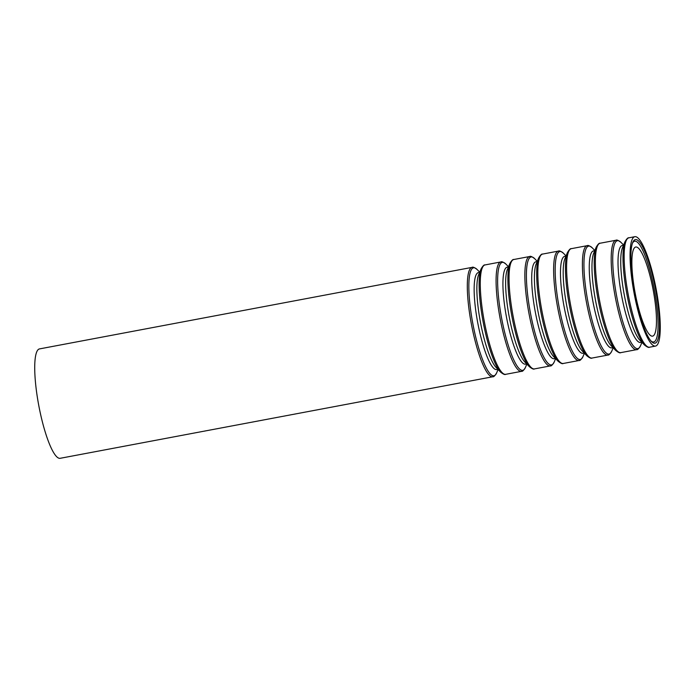 <?xml version="1.0" encoding="UTF-8"?>
<svg xmlns="http://www.w3.org/2000/svg" width="695" height="695" viewBox="0 0 695 695"><rect width="100%" height="100%" fill="white"/><g stroke="black" fill="none" stroke-linecap="round" stroke-linejoin="round"><path stroke-width="1.04" d="M633.909 292.169A55.669 11.216 -100.7 0 1 634.856 236.691A55.669 11.216 -100.7 0 1 656.184 289.311A55.669 11.216 -100.7 0 1 655.481 346.093A55.669 11.216 -100.7 0 1 633.909 292.169M634.5 292.126A52.724 10.616 -100.7 0 1 635.404 239.584A52.724 10.616 -100.7 0 1 655.602 289.424A52.724 10.616 -100.7 0 1 654.933 343.2A52.724 10.616 -100.7 0 1 634.5 292.126M633.805 240.635A52.724 10.616 -100.7 0 1 634.622 241.2M653.621 341.975A52.724 10.616 -100.7 0 1 653.057 342.8M632.493 243.163A51.274 10.329 -100.7 0 1 634.674 241.191A51.274 10.329 -100.7 0 1 654.325 289.667A51.274 10.329 -100.7 0 1 653.674 341.966A51.274 10.329 -100.7 0 1 650.92 340.924M634.995 292.213A45.357 9.139 -100.7 0 1 635.777 247.003A45.357 9.139 -100.7 0 1 653.152 289.885A45.357 9.139 -100.7 0 1 652.579 336.145A45.357 9.139 -100.7 0 1 634.995 292.213M38.564 404.386A55.669 11.216 -100.7 0 1 39.511 348.907L472.096 267.366A55.669 11.216 -100.7 0 0 471.149 322.845A55.669 11.216 -100.7 0 0 492.72 376.768L60.135 458.309A55.669 11.216 -100.7 0 1 38.564 404.386M655.481 346.093L649.556 347.205A55.669 11.216 -100.7 0 1 627.985 293.281A55.669 11.216 -100.7 0 1 628.94 237.803L634.856 236.691M498.063 369.497L496.682 372.815A54.931 11.068 -100.7 0 1 472.643 322.576A54.931 11.068 -100.7 0 1 477.23 269.608C474.546 267.479 472.835 266.732 472.096 267.366M497.672 369.097A49.336 9.938 -100.7 0 1 477.552 321.794A49.336 9.938 -100.7 0 1 479.507 272.709M480.262 321.281A49.336 9.938 -100.7 0 1 478.638 274.794L481.096 268.878A54.931 11.068 -100.7 0 0 482.903 320.647A54.931 11.068 -100.7 0 0 500.548 372.086L496.108 367.473A49.336 9.938 -100.7 0 1 480.262 321.281M500.548 372.086C503.232 374.214 504.944 374.961 505.682 374.327A55.669 11.216 -100.7 0 1 484.111 320.404A55.669 11.216 -100.7 0 1 485.067 264.925C484.137 264.604 482.817 265.924 481.096 268.878M505.682 374.327L521.493 371.347A55.669 11.216 -100.7 0 1 499.922 317.424A55.669 11.216 -100.7 0 1 500.869 261.945L485.067 264.925M526.836 364.076L525.455 367.394A54.931 11.068 -100.7 0 1 501.425 317.155A54.931 11.068 -100.7 0 1 506.003 264.187C503.319 262.058 501.608 261.311 500.869 261.945M526.454 363.676A49.336 9.938 -100.7 0 1 506.334 316.364A49.336 9.938 -100.7 0 1 508.28 267.288M509.035 315.851A49.336 9.938 -100.7 0 1 507.42 269.365L509.869 263.457A54.931 11.068 -100.7 0 0 511.676 315.226A54.931 11.068 -100.7 0 0 529.329 366.665L524.89 362.052A49.336 9.938 -100.7 0 1 509.035 315.851M529.329 366.665C532.005 368.793 533.717 369.54 534.464 368.906A55.669 11.216 -100.7 0 1 512.884 314.974A55.669 11.216 -100.7 0 1 513.84 259.496C512.919 259.183 511.598 260.503 509.869 263.457M534.464 368.906L550.266 365.926A55.669 11.216 -100.7 0 1 528.695 311.994A55.669 11.216 -100.7 0 1 529.642 256.524L513.84 259.496M555.609 358.646L554.228 361.965A54.931 11.068 -100.7 0 1 530.198 311.734A54.931 11.068 -100.7 0 1 534.776 258.766C532.092 256.637 530.389 255.89 529.642 256.524M555.227 358.255A49.336 9.938 -100.7 0 1 535.107 310.943A49.336 9.938 -100.7 0 1 537.053 261.859M537.817 310.43A49.336 9.938 -100.7 0 1 536.193 263.944L538.651 258.036A54.931 11.068 -100.7 0 0 540.458 309.796A54.931 11.068 -100.7 0 0 558.102 361.235L553.663 356.631A49.336 9.938 -100.7 0 1 537.817 310.43M558.102 361.235C560.778 363.363 562.49 364.111 563.237 363.476A55.669 11.216 -100.7 0 1 541.666 309.553A55.669 11.216 -100.7 0 1 542.613 254.075C541.692 253.753 540.371 255.074 538.651 258.036M563.237 363.476L579.039 360.496A55.669 11.216 -100.7 0 1 557.468 306.573A55.669 11.216 -100.7 0 1 558.424 251.095L542.613 254.075M584.382 353.225L583.009 356.544A54.931 11.068 -100.7 0 1 558.971 306.304A54.931 11.068 -100.7 0 1 563.549 253.336C560.874 251.208 559.162 250.461 558.424 251.095M584 352.825A49.336 9.938 -100.7 0 1 563.88 305.522A49.336 9.938 -100.7 0 1 565.834 256.438M566.59 305.009A49.336 9.938 -100.7 0 1 564.966 258.523L567.424 252.606A54.931 11.068 -100.7 0 0 569.231 304.375A54.931 11.068 -100.7 0 0 586.875 355.814L582.436 351.201A49.336 9.938 -100.7 0 1 566.59 305.009M586.875 355.814C589.56 357.942 591.271 358.69 592.01 358.055A55.669 11.216 -100.7 0 1 570.439 304.132A55.669 11.216 -100.7 0 1 571.386 248.654C570.465 248.332 569.144 249.653 567.424 252.606M592.01 358.055L607.821 355.076A55.669 11.216 -100.7 0 1 586.241 301.152A55.669 11.216 -100.7 0 1 587.197 245.674L571.386 248.654M613.164 347.804L611.782 351.114A54.931 11.068 -100.7 0 1 587.744 300.883A54.931 11.068 -100.7 0 1 592.331 247.915C589.647 245.787 587.935 245.04 587.197 245.674M612.773 347.404A49.336 9.938 -100.7 0 1 592.653 300.092A49.336 9.938 -100.7 0 1 594.607 251.017M595.363 299.58A49.336 9.938 -100.7 0 1 593.739 253.093L596.197 247.185A54.931 11.068 -100.7 0 0 598.004 298.954A54.931 11.068 -100.7 0 0 615.648 350.393L611.209 345.78A49.336 9.938 -100.7 0 1 595.363 299.58M615.648 350.393C618.333 352.521 620.044 353.269 620.783 352.634A55.669 11.216 -100.7 0 1 599.212 298.702A55.669 11.216 -100.7 0 1 600.159 243.224C599.238 242.911 597.917 244.232 596.197 247.185M620.783 352.634L636.594 349.655A55.669 11.216 -100.7 0 1 615.023 295.722A55.669 11.216 -100.7 0 1 615.97 240.253L600.159 243.224M641.937 342.374L640.555 345.693A54.931 11.068 -100.7 0 1 616.526 295.462A54.931 11.068 -100.7 0 1 621.104 242.494C618.42 240.366 616.708 239.619 615.97 240.253M641.555 341.983A49.336 9.938 -100.7 0 1 621.426 294.671A49.336 9.938 -100.7 0 1 623.38 245.587M624.136 294.159A49.336 9.938 -100.7 0 1 622.511 247.672L624.97 241.764A54.931 11.068 -100.7 0 0 626.777 293.525A54.931 11.068 -100.7 0 0 644.421 344.963L639.982 340.359A49.336 9.938 -100.7 0 1 624.136 294.159M652.24 342.235L653.674 341.966M633.241 241.46L634.674 241.191M496.682 372.815C494.962 375.769 493.641 377.09 492.72 376.768M479.724 272.197L477.23 269.608M525.455 367.394C523.735 370.348 522.414 371.669 521.493 371.347M508.497 266.776L506.003 264.187M554.228 361.965C552.508 364.927 551.187 366.248 550.266 365.926M537.27 261.355L534.776 258.766M583.009 356.544C581.281 359.497 579.96 360.818 579.039 360.496M566.043 255.925L563.549 253.336M611.782 351.114C610.062 354.076 608.733 355.397 607.821 355.076M594.816 250.504L592.331 247.915M640.555 345.693C638.835 348.655 637.515 349.976 636.594 349.655M623.597 245.074L621.104 242.494M628.94 237.803C628.019 237.482 626.69 238.802 624.97 241.764M649.556 347.205C648.817 347.839 647.106 347.092 644.421 344.963"/></g></svg>
